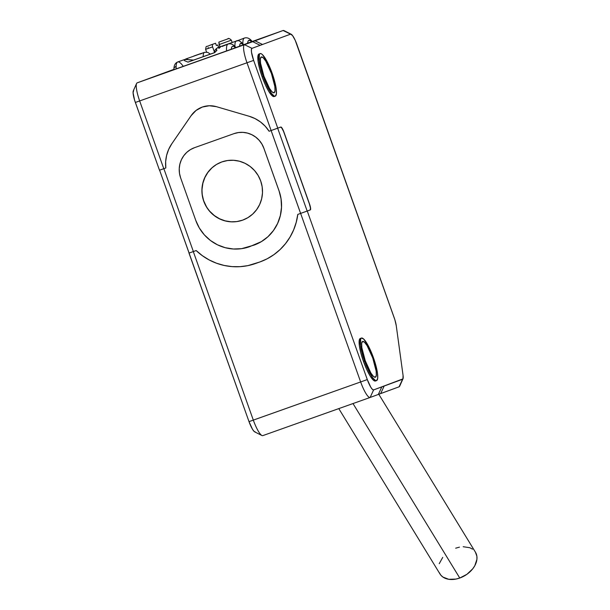 <?xml version="1.0" encoding="UTF-8"?>
<svg xmlns="http://www.w3.org/2000/svg" width="610" height="610" viewBox="0 0 610 610"><rect width="100%" height="100%" fill="white"/><g stroke="black" fill="none" stroke-linecap="round" stroke-linejoin="round"><path stroke-width="0.91" d="M202.375 195.261L203.732 201.178A30.912 30.226 69.8 0 1 221.544 162.039A30.912 30.226 69.8 0 1 260.683 180.926L258.114 175.444L254.545 170.556L250.123 166.454L245.014 163.305L239.41 161.215L233.523 160.277L227.599 160.522L221.842 161.932L216.481 164.471L211.731 168.024L207.766 172.47L204.739 177.624L202.772 183.29L201.933 189.26L202.261 195.299L203.732 201.178L206.302 206.66L209.87 211.548L214.293 215.65L219.402 218.799L225.006 220.889L230.893 221.827L236.825 221.583L242.574 220.172L247.935 217.633L252.685 214.079L256.65 209.634L259.677 204.48L261.644 198.807L262.483 192.844L262.163 186.805L260.683 180.926A30.912 30.226 69.8 0 1 242.871 220.065A30.912 30.226 69.8 0 1 203.732 201.178L203.847 201.132A30.912 30.226 -110.2 0 0 242.94 220.035M216.885 54.412L164.647 72.971L216.885 54.412M274.18 96.548L271.9 95.549L268.819 91.469L265.396 84.92L262.155 76.898L259.601 68.633L258.099 61.374L257.9 56.234L259.029 53.993A22.585 4.735 70.4 0 0 262.155 76.898L263.253 76.509A22.585 4.735 -109.6 0 1 260.127 53.596A22.585 4.735 -109.6 0 1 272.144 73.246L267.18 61.701L262.399 54.595L261.133 53.688L260.119 53.604L259.402 54.328L259.197 60.985L261.858 72.331L266.494 84.531L271.526 93.475L274.264 96.067L275.278 96.159L276.399 93.909L276.2 88.77L274.706 81.511L272.144 73.246A22.585 4.735 -109.6 0 1 275.262 96.159A22.585 4.735 -109.6 0 1 263.253 76.509L262.155 76.898A22.585 4.735 70.4 0 0 274.172 96.548L275.262 96.159M375.47 380.998L373.19 380.007L370.11 375.928L366.686 369.378L363.446 361.356L360.884 353.091L359.389 345.832L359.191 340.693L360.319 338.443A22.585 4.735 70.4 0 0 363.446 361.356L364.544 360.967A22.585 4.735 -109.6 0 1 361.417 338.054A22.585 4.735 -109.6 0 1 373.434 357.704L368.47 346.152L363.69 339.053L361.41 338.054L360.693 338.786L360.487 345.443L363.148 356.789L367.784 368.989L372.817 377.933L375.554 380.526L376.568 380.609L377.689 378.368L377.491 373.228L375.996 365.969L373.434 357.704A22.585 4.735 -109.6 0 1 376.553 380.617A22.585 4.735 -109.6 0 1 364.544 360.967L363.446 361.356A22.585 4.735 70.4 0 0 375.463 381.006L376.553 380.617M274.081 92.796L274.081 92.796A19.024 3.988 -109.6 0 1 274.073 92.796A19.024 3.988 -109.6 0 1 263.947 76.235A19.024 3.988 -109.6 0 1 261.316 56.959A19.024 3.988 -109.6 0 1 261.324 56.959A19.024 3.988 -109.6 0 1 271.45 73.52A19.024 3.988 -109.6 0 1 274.081 92.796L272.159 91.957L269.567 88.519L263.955 76.258L260.539 63.181L260.371 58.85L261.316 56.959L263.238 57.797L265.83 61.236L271.442 73.505L274.858 86.574L275.026 90.905L274.081 92.796M375.371 377.254L375.371 377.254A19.024 3.988 -109.6 0 1 375.363 377.254A19.024 3.988 -109.6 0 1 365.237 360.693A19.024 3.988 -109.6 0 1 362.607 341.417A19.024 3.988 -109.6 0 1 362.614 341.409A19.024 3.988 -109.6 0 1 372.74 357.978A19.024 3.988 -109.6 0 1 375.371 377.254L373.45 376.416L370.849 372.977L365.245 360.708L361.829 347.639L361.661 343.308L362.607 341.417L364.528 342.256L367.121 345.695L372.733 357.956L376.149 371.032L376.317 375.363L375.371 377.254M439.322 572.698L440.801 575.116L442.921 577.06L448.769 579.302L455.99 579.073L459.765 578.028L352.999 403.553L459.765 578.028A20.801 14.419 -31.5 0 0 475.472 552.248L378.795 394.258M209.992 45.231L215.551 43.249L209.992 45.231C205.074 47.633 206.607 44.843 205.585 49.341L212.585 46.878L212.28 44.461L209.992 45.231L215.551 43.249L216.352 45.491L215.551 43.249L212.28 44.461L212.585 46.878L205.585 49.341L208.292 48.358L208.17 47.519M217.778 44.965L216.344 45.475L217.778 44.965L218.616 47.321L217.778 44.965L216.352 45.491L217.778 44.965M227.69 38.941L218.845 42.12L228.277 38.743L218.845 42.12L219.158 44.538L231.342 40.168L219.158 44.538L219.974 46.84L218.845 42.12L227.69 38.941M214.377 51.903L212.585 46.878L214.377 51.903M230.976 40.291L231.35 40.168C229.528 38.377 228.308 37.965 227.705 38.933M338.794 408.608L439.978 573.964A20.801 14.419 -31.5 0 0 459.765 578.028L466.947 574.284L472.719 568.84L474.793 565.729L476.921 559.332L476.89 556.289L475.434 552.187M472.529 549.153L469.837 547.734L463.173 546.712M459.46 547.139L455.685 548.184M442.73 557.372L439.238 563.693M200.316 54.023L201.902 53.451M238.396 40.466L236.817 41.053M184.815 59.513L185.898 58.956A24.964 5.231 70.4 0 0 185.257 59.475A24.964 5.231 -109.6 0 1 185.898 58.956A24.964 5.231 -109.6 0 1 187.819 59.551M203.176 56.661A24.964 5.231 -109.6 0 1 204.518 52.338A24.964 5.231 70.4 0 0 203.176 56.661M183.968 60.115L185.531 59.467L193.545 60.093L187.91 62.106M184.517 60.657L187.987 62.129L214.636 52.658L187.987 62.129L184.517 60.657L184.655 59.536M214.743 52.551L193.545 60.093L214.743 52.551M216.939 50.363L214.636 52.658L216.939 50.363M220.439 47.077L218.898 48.434L220.439 47.077M222.017 46.49L228.094 44.05A29.722 6.23 70.4 0 0 226.569 50.943A29.722 6.23 -109.6 0 1 228.094 44.05C230.908 43.264 233.485 44.438 235.841 47.572L235.002 47.87M243.741 44.644L247.591 43.257C247.98 39.81 249.414 39.284 251.877 41.678L252.136 41.579M252.25 41.663L252.212 41.556C249.856 38.415 247.279 37.24 244.465 38.033A29.722 6.23 70.4 0 0 242.871 43.592A29.722 6.23 -109.6 0 1 244.465 38.033L237.099 40.84M193.24 56.349L194.087 55.945A29.722 6.23 70.4 0 0 193.652 56.196A29.722 6.23 -109.6 0 1 194.087 55.945A29.722 6.23 -109.6 0 1 194.582 55.868M200.347 53.817L201.025 53.52M214.24 52.727L215.223 49.669L217.663 47.664A24.964 5.231 70.4 0 0 216.337 50.965A24.964 5.231 -109.6 0 1 217.663 47.664A24.964 5.231 -109.6 0 1 219.303 48.06M235.818 47.557L238.319 46.657M238.251 46.688L239.623 46.185C239.875 42.807 241.156 42.334 243.474 44.766L243.748 44.667M217.663 47.664L236.283 41.045A24.964 5.231 70.4 0 0 234.98 46.596A24.964 5.231 -109.6 0 1 236.283 41.045C237.969 39.848 240.462 41.053 243.764 44.667M173.972 69.761L173.934 69.647C173.789 65.636 175.055 63.074 177.716 61.968A29.722 6.23 70.4 0 0 176.191 68.861L174.01 69.624L176.191 68.861A29.722 6.23 -109.6 0 1 177.716 61.968A29.722 6.23 -109.6 0 1 183.206 66.276M226.577 50.965L176.191 68.861L231.22 49.273C231.609 45.826 233.035 45.308 235.506 47.702L233.882 46.421L232.562 46.246L231.663 47.237L231.228 49.311M187.377 59.521L193.545 60.093M252.212 41.556L248.941 40.229L248.034 41.213L247.622 43.34M247.202 43.394L245.761 43.92M243.802 44.774L240.752 43.241L239.951 44.194L239.646 46.268M239.623 46.185L237.976 46.779M209.344 54.473L208.696 54.702M175.611 66.498L174.712 67.489M230.832 49.418L229.39 49.936M227.294 50.691L226.569 50.943M291.183 34.236L284.016 30.622A17.835 3.736 70.4 0 0 283.109 30.5L290.581 34.152A11.887 2.493 -109.6 0 1 291.183 34.236A11.887 2.493 -109.6 0 1 296.91 44.492L394.121 317.513A11.887 2.493 -109.6 0 1 396.256 325.687L403.058 375.379A11.887 2.493 -109.6 0 1 402.974 378.833A11.887 2.493 -109.6 0 1 402.57 379.267L399.085 386.816L380.663 393.595L384.14 386.046L381.807 386.908L378.322 394.449L370.133 397.461L373.617 389.912L381.807 386.908L378.322 394.449L370.133 397.461L373.617 389.912A11.887 2.493 -109.6 0 1 367.289 379.572L360.647 381.952A17.835 3.736 70.4 0 0 370.133 397.461A17.835 3.736 -109.6 0 1 370.125 397.461A17.835 3.736 -109.6 0 1 360.647 381.952L249.01 421.632A11.887 2.493 70.4 0 0 254.736 431.895L261.904 435.502A17.835 3.736 -109.6 0 1 253.318 420.115L249.01 421.632L159.599 170.175L189.108 253.043L193.37 251.541L163.854 168.673L193.37 251.541L188.993 253.089L193.301 251.572L253.318 420.115A17.835 3.736 70.4 0 0 262.796 435.624A17.835 3.736 -109.6 0 1 261.904 435.502M400 384.849A17.835 3.736 -109.6 0 1 399.085 386.816A17.835 3.736 70.4 0 0 399.695 386.16L402.974 378.833M378.337 394.418L380.663 393.595L384.14 386.046L402.57 379.267L399.085 386.816L378.337 394.418M136.579 83.509L133.3 90.837A11.887 2.493 70.4 0 0 135.359 102.457L139.659 100.94A17.835 3.736 -109.6 0 1 136.579 83.509A17.835 3.736 -109.6 0 1 137.189 82.853L173.941 69.342L137.189 82.853L244.518 44.69L251.991 48.342L251.396 49.524L251.503 52.231L253.638 60.405A11.887 2.493 -109.6 0 1 251.991 48.342L262.513 44.477L260.142 45.315L262.513 44.477L255.041 40.824L262.513 44.477L251.991 48.342L244.518 44.69L252.708 41.678L260.173 45.331L252.708 41.678L243.947 44.797L283.109 30.5L290.581 34.152L262.513 44.477L290.581 34.152L292.548 35.563L295.202 40.275L394.861 319.716L396.256 325.687L403.058 375.379L402.951 378.886L373.617 389.912L372.42 389.393L370.796 387.243L367.289 379.572L360.647 381.952L300.631 213.408L307.272 211.029L367.289 379.572L307.272 211.029L310.315 209.909L297.779 214.423L296.216 222.33L293.616 229.939L290.009 237.099L285.472 243.68L280.089 249.551L273.959 254.614L267.195 258.777L259.921 261.949L247.896 265.632L240.027 266.684L232.075 266.623L224.183 265.472L216.504 263.23L209.184 259.959L202.36 255.704L196.153 250.558L193.301 251.572L253.318 420.115L360.647 381.952L300.631 213.408L297.802 214.415A59.437 58.118 69.8 0 1 260.493 261.743A59.437 58.118 69.8 0 1 259.921 261.949L255.537 263.505A59.437 58.118 69.8 0 1 196.153 250.558L196.176 250.55A59.437 58.118 -110.2 0 0 255.567 263.497L259.944 261.942A59.437 58.118 -110.2 0 0 260.516 261.728A59.437 58.118 -110.2 0 0 260.539 261.721M133.704 90.402L133.079 92.766L134.619 100.261L159.484 170.213L165.79 167.986L163.785 168.696L139.659 100.94L253.638 60.405L277.763 128.153L271.122 130.532L246.997 62.777L139.659 100.94L163.785 168.696L159.484 170.213L135.359 102.457L139.659 100.94A17.835 3.736 70.4 0 1 137.189 82.853L244.518 44.69A17.835 3.736 70.4 0 0 246.997 62.777A17.835 3.736 -109.6 0 1 244.518 44.69L283.109 30.5A17.835 3.736 -109.6 0 1 283.116 30.5A17.835 3.736 -109.6 0 1 285.099 31.476M252.189 41.533L230.405 49.601L252.189 41.533M196.054 110.463L191.128 115.671L171.806 143.785L168.711 149.298L166.637 155.298L165.661 161.589L165.813 167.979A35.662 34.869 69.8 0 1 171.784 143.8L191.105 115.679A23.775 23.249 69.8 0 1 202.07 107.139L202.093 107.131A23.775 23.249 -110.2 0 0 202.093 107.131A23.775 23.249 -110.2 0 0 191.128 115.671L171.806 143.785A35.662 34.869 -110.2 0 0 165.813 167.979L165.638 161.597L166.614 155.306L168.688 149.305L171.784 143.8L191.105 115.679L196.031 110.479L202.299 107.055L209.321 105.751L216.428 106.674L249.185 116.274L255.064 118.592L260.462 121.939L265.197 126.201L269.117 131.249L271.122 130.532L246.997 62.777L253.638 60.405L277.763 128.153L280.806 127.04L281.408 127.299L283.97 132.21L309.491 203.885L310.559 207.972L310.208 209.954A5.947 1.243 70.4 0 0 309.384 203.923L283.856 132.248L309.491 203.885A5.947 1.243 -109.6 0 1 310.315 209.909L310.452 208.01L309.384 203.923L283.856 132.248A5.947 1.243 70.4 0 0 280.722 127.071L282.11 128.413M255.331 431.971L254.134 431.445L252.51 429.303L249.01 421.632L188.993 253.089L196.176 250.55L202.383 255.697L209.207 259.952L216.527 263.223L224.206 265.457L232.097 266.616L240.05 266.669L247.919 265.625L259.944 261.942M262.803 435.624L370.117 397.468L262.796 435.624A17.835 3.736 70.4 0 0 262.803 435.624M277.664 128.191L307.173 211.068L310.208 209.954L300.608 213.416L307.173 211.068L277.664 128.191M202.078 107.139L202.047 107.147A23.775 23.249 69.8 0 1 216.428 106.674L249.185 116.274A35.662 34.869 69.8 0 1 269.117 131.249L271.122 130.532L300.608 213.416L297.779 214.423L300.631 213.408L271.099 130.54L280.806 127.04A5.947 1.243 -109.6 0 1 283.97 132.21L283.856 132.248M194.575 147.658L234.004 133.636L238.426 132.545L242.993 132.362L247.515 133.087L251.823 134.688L255.758 137.12L259.159 140.269L261.904 144.029L263.878 148.245L279.037 190.808L281.08 198.936L281.53 207.301L280.364 215.566L277.634 223.42L273.448 230.557L267.958 236.703L261.377 241.629L249.559 246.707A42.799 41.846 69.8 0 1 195.772 220.408L180.621 177.853A23.775 23.249 69.8 0 1 194.323 147.75L194.575 147.658A23.775 23.249 -110.2 0 0 194.346 147.742A23.775 23.249 -110.2 0 0 194.338 147.742A23.775 23.249 69.8 0 1 194.552 147.666L233.981 133.643A23.775 23.249 69.8 0 1 263.856 148.253L263.878 148.245A23.775 23.249 -110.2 0 0 234.004 133.636L194.575 147.658M263.856 148.253L279.014 190.816A42.799 41.846 69.8 0 1 254.355 244.999A42.799 41.846 69.8 0 1 253.943 245.151L241.59 248.666L233.378 249.002L225.235 247.698L217.473 244.808L210.397 240.447L204.266 234.766L199.333 228.003L195.772 220.408L180.621 177.853L179.485 173.331L179.233 168.688L179.881 164.098L181.399 159.736L183.724 155.763L186.774 152.347L190.427 149.618L194.552 147.666L233.981 133.643L238.403 132.561L242.971 132.37L247.492 133.094L251.8 134.703L255.735 137.128L259.136 140.277L261.881 144.036L263.856 148.253M254.4 244.984A42.799 41.846 -110.2 0 0 279.037 190.808L281.058 198.944L281.5 207.308L280.341 215.574L277.611 223.428L273.425 230.565L267.935 236.718L261.354 241.636L253.943 245.151M211.853 167.979L207.888 172.424L204.861 177.579L202.886 183.252L202.047 189.222M221.605 162.016A30.912 30.226 -110.2 0 0 203.847 201.132L206.416 206.622M209.985 211.502L214.407 215.604L219.524 218.754L225.128 220.843L231.007 221.781M236.939 221.544L242.696 220.126M259.036 53.985L260.127 53.596M360.327 338.443L361.417 338.054M206.577 52.102L205.585 49.341M232.181 42.502L231.35 40.168M185.898 58.956L204.518 52.338L207.697 52.361L210.374 54.107M194.087 55.945L200.66 53.611M177.716 61.968L184.289 59.627M283.116 30.5L252.166 41.503"/></g></svg>

